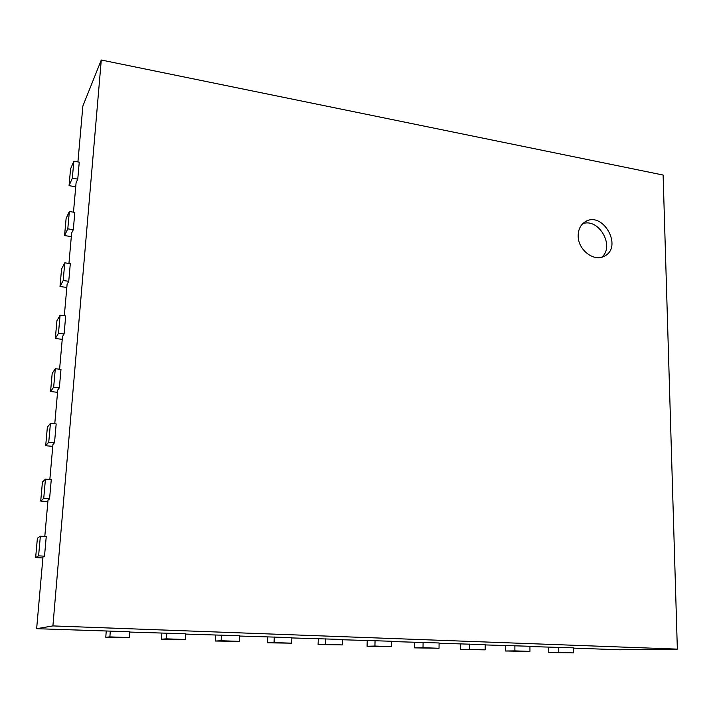 <?xml version="1.0" encoding="UTF-8"?>
<svg xmlns="http://www.w3.org/2000/svg" width="713" height="713" viewBox="0 0 713 713"><rect width="100%" height="100%" fill="white"/><g stroke="black" fill="none" stroke-linecap="round" stroke-linejoin="round"><path stroke-width="1.07" d="M573.359 648.108L619.65 649.784L677.35 649.115L663.117 175.042L101.282 60.017L82.868 106.05L77.922 161.931M77.762 179.123L79.259 162.163L73.84 161.227L70.56 168.919L69.054 185.665L72.325 178.205L77.762 179.123L76.077 182.867L73.484 212.171M73.305 229.693L74.829 212.385L69.348 211.511L66.104 218.499L64.571 235.584L67.797 228.846L73.305 229.693L71.63 233.071L68.947 263.436M68.751 281.296L70.311 263.632L64.767 262.839L61.559 269.086L59.999 286.519L63.181 280.53L68.751 281.296L67.102 284.309L64.322 315.77M64.108 333.978L65.694 315.948L60.088 315.226L56.924 320.707L55.329 338.497L58.475 333.292L64.108 333.978L62.477 336.598L59.589 369.2M59.357 387.774L60.988 369.361L55.311 368.728L52.192 373.389L50.561 391.553L53.662 387.168L59.357 387.774L57.753 389.984L54.767 423.772M54.518 442.72L56.175 423.905L50.427 423.353L47.361 427.185L45.694 445.732L48.751 442.194L54.518 442.72L52.931 444.493L49.839 479.51M49.571 498.833L51.265 479.617L45.445 479.154L42.423 482.113L40.721 501.052L43.725 498.405L49.571 498.833L48.012 500.161L44.794 536.452M44.509 556.176L46.247 536.541L40.356 536.167L37.388 538.208L35.65 557.557L38.6 555.837L44.509 556.176L42.976 557.04L36.639 628.697L52.905 625.916L677.35 649.115M106.228 631.21L105.774 637.253L129.32 637.565L129.73 631.763L36.639 628.697M161.86 633.224L161.477 639.169L185.237 639.499L185.585 633.786L129.713 632.066M215.7 635.176L215.371 641.023L239.318 641.361L239.604 635.746L185.567 634.08M267.821 637.057L267.553 642.814L291.662 643.171L291.884 637.636L239.586 636.041M318.301 638.884L318.096 644.552L342.338 644.917L342.516 639.472L291.875 637.93M367.231 640.648L367.079 646.236L391.437 646.62L391.562 641.254L342.507 639.757M414.672 642.368L414.574 647.867L439.03 648.26L439.101 642.974L391.553 641.531M460.696 644.035L460.643 649.454L485.179 649.855L485.205 644.65L439.101 643.251M505.357 645.648L505.348 650.987L529.955 651.397L529.937 646.272L485.205 644.917M548.725 647.217L548.76 652.484L573.412 652.894L573.359 647.841L529.946 646.539M558.742 647.315L558.787 652.395L573.412 652.894M548.76 652.484L558.787 652.395M514.884 645.728L514.884 650.88L529.955 651.397M505.348 650.987L514.884 650.88M101.282 60.017L52.905 625.916M469.689 644.089L469.644 649.32L485.179 649.855M460.643 649.454L469.644 649.32M69.054 185.665L75.73 186.77M423.103 642.395L423.014 647.707L439.03 648.26M414.574 647.867L423.014 647.707M64.571 235.584L71.318 236.609M375.056 640.657L374.922 646.049L391.437 646.62M367.079 646.236L374.922 646.049M59.999 286.519L66.826 287.446M325.484 638.857L325.288 644.329L342.338 644.917M318.096 644.552L325.288 644.329M55.329 338.497L62.236 339.335M274.3 637.003L274.05 642.565L291.662 643.171M267.553 642.814L274.05 642.565M50.561 391.553L57.548 392.293M221.431 635.087L221.128 640.737L239.318 641.361M215.371 641.023L221.128 640.737M45.694 445.732L52.771 446.365M166.806 633.108L166.432 638.848L185.237 639.499M161.477 639.169L166.432 638.848M40.721 501.052L47.887 501.569M110.31 631.058L109.873 636.896L129.32 637.565M105.774 637.253L109.873 636.896M35.65 557.557L42.896 557.967M578.172 235.727C578.252 229.426 580.569 224.8 585.115 221.85C602.583 210.308 623.367 246.85 604.571 256.056C594.223 262.402 577.824 249.871 578.172 235.727M40.356 536.167L38.6 555.837M73.84 161.227L72.325 178.205M45.445 479.154L43.725 498.405M69.348 211.511L67.797 228.846M50.427 423.353L48.751 442.194M64.767 262.839L63.181 280.53M55.311 368.728L53.662 387.168M60.088 315.226L58.475 333.292M601.736 257.188C615.194 246.395 598.813 217.599 582.699 223.73"/></g></svg>
